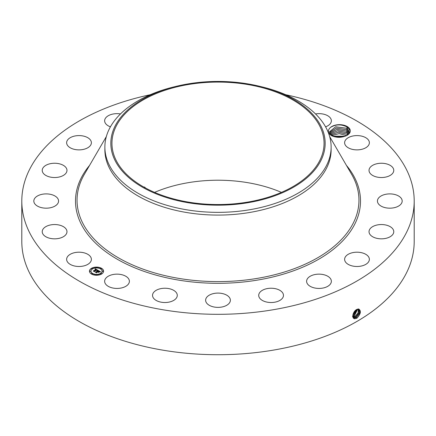 <?xml version="1.0" encoding="UTF-8"?>
<svg xmlns="http://www.w3.org/2000/svg" width="436" height="436" viewBox="0 0 436 436"><rect width="100%" height="100%" fill="white"/><g stroke="black" fill="none" stroke-linecap="round" stroke-linejoin="round"><path stroke-width="0.65" d="M285.716 94.726A196.2 113.273 180 0 1 414.2 201.04L414.2 241.451A196.2 113.273 180 0 1 273.236 350.141A196.2 113.273 180 0 1 21.8 241.451L21.8 201.04A196.2 113.273 180 0 1 150.284 94.726M414.2 201.04A196.2 113.273 180 0 1 273.236 309.734A196.2 113.273 180 0 1 21.8 201.04M358.447 308.944C361.406 310.59 360.937 313.653 357.04 318.122L354.795 318.76C351.154 318.716 353.024 311.075 356.735 309.489L357.291 309.222M154.567 192.38A106.052 61.231 180 0 1 188.139 182.695A106.052 61.231 180 0 1 281.433 192.38M345.59 136.048A10.807 6.24 180 0 0 347.127 135.313A10.807 6.24 180 0 0 349.857 129.143A10.807 6.24 180 0 0 341.186 124.74A10.807 6.24 180 0 0 330.57 127.372C327.42 130.168 327.681 132.909 331.36 135.591C335.998 137.716 340.739 137.869 345.59 136.048C340.936 137.629 336.783 137.618 333.131 136.016L329.932 133.345L329.529 131.792L335.644 126.762L346.511 128.26L349.04 130.833L349.443 132.517L349.04 130.844L346.544 128.293L335.627 126.778L329.529 131.803M90.879 257.333A12.372 7.145 180 0 1 91.38 259.344A12.372 7.145 180 0 1 80.764 266.412A12.372 7.145 180 0 1 67.133 261.355A12.372 7.145 180 0 1 66.632 259.344A12.372 7.145 180 0 1 77.243 252.27A12.372 7.145 180 0 1 90.879 257.333M42.232 231.483A12.372 7.145 180 0 1 54.778 224.545A12.372 7.145 180 0 1 66.975 231.69A12.372 7.145 180 0 1 66.97 231.898A12.372 7.145 180 0 1 54.424 238.835A12.372 7.145 180 0 1 42.227 231.69A12.372 7.145 180 0 1 42.232 231.483M34.542 198.636A12.372 7.145 180 0 1 48.303 193.998A12.372 7.145 180 0 1 58.566 201.04A12.372 7.145 180 0 1 57.846 203.443A12.372 7.145 180 0 1 44.08 208.076A12.372 7.145 180 0 1 33.817 201.04A12.372 7.145 180 0 1 34.542 198.636M44.804 166.023A12.372 7.145 180 0 1 58.593 163.625A12.372 7.145 180 0 1 66.975 170.389A12.372 7.145 180 0 1 64.397 174.749A12.372 7.145 180 0 1 50.609 177.147A12.372 7.145 180 0 1 42.227 170.389A12.372 7.145 180 0 1 44.804 166.023M72.022 136.839A12.372 7.145 180 0 1 84.78 136.419A12.372 7.145 180 0 1 91.38 142.736A12.372 7.145 180 0 1 85.985 148.632A12.372 7.145 180 0 1 73.232 149.052A12.372 7.145 180 0 1 66.632 142.736A12.372 7.145 180 0 1 72.022 136.839M110.422 126.838A12.372 7.145 180 0 1 104.64 120.788A12.372 7.145 180 0 1 113.529 113.938A12.372 7.145 180 0 1 120.489 113.932M315.511 113.932A12.372 7.145 180 0 1 329.202 116.761A12.372 7.145 180 0 1 331.36 120.788A12.372 7.145 180 0 1 325.578 126.838M368.867 140.724A12.372 7.145 180 0 1 369.368 142.736A12.372 7.145 180 0 1 358.757 149.804A12.372 7.145 180 0 1 345.121 144.747A12.372 7.145 180 0 1 344.62 142.736A12.372 7.145 180 0 1 355.236 135.667A12.372 7.145 180 0 1 368.867 140.724M393.768 170.59A12.372 7.145 180 0 1 381.222 177.528A12.372 7.145 180 0 1 369.025 170.389A12.372 7.145 180 0 1 369.03 170.182A12.372 7.145 180 0 1 381.576 163.244A12.372 7.145 180 0 1 393.773 170.389A12.372 7.145 180 0 1 393.768 170.59M401.458 203.443A12.372 7.145 180 0 1 387.697 208.076A12.372 7.145 180 0 1 377.434 201.04A12.372 7.145 180 0 1 378.154 198.636A12.372 7.145 180 0 1 391.92 193.998A12.372 7.145 180 0 1 402.183 201.04A12.372 7.145 180 0 1 401.458 203.443M391.196 236.056A12.372 7.145 180 0 1 377.407 238.454A12.372 7.145 180 0 1 369.025 231.69A12.372 7.145 180 0 1 371.603 227.325A12.372 7.145 180 0 1 385.391 224.927A12.372 7.145 180 0 1 393.773 231.69A12.372 7.145 180 0 1 391.196 236.056M363.978 265.241A12.372 7.145 180 0 1 351.22 265.66A12.372 7.145 180 0 1 344.62 259.344A12.372 7.145 180 0 1 350.015 253.447A12.372 7.145 180 0 1 362.768 253.027A12.372 7.145 180 0 1 369.368 259.344A12.372 7.145 180 0 1 363.978 265.241M322.471 288.142A12.372 7.145 180 0 1 306.612 281.285A12.372 7.145 180 0 1 315.5 274.435A12.372 7.145 180 0 1 331.36 281.285A12.372 7.145 180 0 1 322.471 288.142M270.734 302.519A12.372 7.145 180 0 1 258.717 295.374A12.372 7.145 180 0 1 271.448 288.234A12.372 7.145 180 0 1 283.465 295.374A12.372 7.145 180 0 1 270.734 302.519M213.842 306.96A12.372 7.145 180 0 1 205.629 300.23A12.372 7.145 180 0 1 222.158 293.504A12.372 7.145 180 0 1 230.371 300.23A12.372 7.145 180 0 1 213.842 306.96M157.352 301.031A12.372 7.145 180 0 1 152.535 295.374A12.372 7.145 180 0 1 159.451 288.964A12.372 7.145 180 0 1 172.465 289.722A12.372 7.145 180 0 1 177.283 295.374A12.372 7.145 180 0 1 170.367 301.788A12.372 7.145 180 0 1 157.352 301.031M106.798 285.318A12.372 7.145 180 0 1 104.64 281.285A12.372 7.145 180 0 1 113.36 274.462A12.372 7.145 180 0 1 127.23 277.258A12.372 7.145 180 0 1 129.388 281.285A12.372 7.145 180 0 1 120.668 288.114A12.372 7.145 180 0 1 106.798 285.318M101.512 274.064A7.069 4.082 180 0 1 93.805 274.947A7.069 4.082 180 0 1 89.445 271.176A7.069 4.082 180 0 1 91.516 268.293A7.069 4.082 180 0 1 99.217 267.404A7.069 4.082 180 0 1 103.583 271.176A7.069 4.082 180 0 1 101.512 274.064M352.779 316.089L353.754 317.615L354.648 317.904L356.392 317.457L359.809 313.081L359.111 309.173L358.392 308.988M247.861 202.064A106.052 61.231 180 0 1 111.948 143.308A106.052 61.231 180 0 1 188.139 84.557A106.052 61.231 180 0 1 324.052 143.308A106.052 61.231 180 0 1 247.861 202.064M145.428 187.96L144.796 187.137L143.716 187.011M330.57 127.372C335.655 124.282 341.099 124.113 346.914 126.881L349.47 129.536L346.914 135.433M103.583 271.263A7.069 4.082 0 0 0 99.152 267.562A7.069 4.082 0 0 0 91.516 268.467A7.069 4.082 0 0 0 89.445 271.263M353.743 317.615L354.632 317.893L356.375 317.452L359.793 313.081L359.101 309.168M320.831 160.731A107.169 61.874 180 0 1 187.829 202.68A107.169 61.874 180 0 1 115.169 125.89A107.169 61.874 180 0 1 176.378 86.295A107.169 61.874 180 0 1 259.622 86.295A107.169 61.874 180 0 1 320.831 160.731M259.622 86.295L261.932 86.857A113.126 65.313 180 0 1 331.126 147.041L331.126 149.771A113.126 65.313 180 0 1 249.85 212.441A113.126 65.313 180 0 1 104.874 149.771L104.874 147.041A113.126 65.313 180 0 1 109.452 128.653A113.126 65.313 180 0 1 174.068 86.857L176.378 86.295M90.944 271.263A5.57 3.216 0 0 0 90.944 271.35A5.57 3.216 0 0 0 94.383 274.32A5.57 3.216 0 0 0 100.454 273.628A5.57 3.216 0 0 0 102.084 271.35A5.57 3.216 0 0 0 102.084 271.263M100.58 268.685L101.386 268.685M100.58 273.846L101.386 273.846M102.433 271.263L103.234 271.263M91.642 273.846L92.448 273.846M96.111 274.914L96.917 274.914M91.642 268.685L92.448 268.685M96.111 267.617L96.917 267.617M89.794 271.263L90.595 271.263M355.678 317.021L358.959 313.01L358.719 309.031L358.937 313.01L355.662 317.01L353.422 317.348L355.678 317.021L356.01 317.871M331.126 147.041A113.126 65.313 180 0 1 326.548 165.429A113.126 65.313 180 0 1 249.85 209.711A113.126 65.313 180 0 1 104.874 147.041M92.574 268.903A5.57 3.216 0 0 0 90.944 271.176A5.57 3.216 0 0 0 94.383 274.151A5.57 3.216 0 0 0 100.454 273.454A5.57 3.216 0 0 0 102.084 271.176A5.57 3.216 0 0 0 98.645 268.205A5.57 3.216 0 0 0 92.574 268.903M100.678 268.423L101.414 268.598L100.678 268.423M100.678 273.585L101.414 273.759L100.678 273.585M102.531 271.001L103.261 271.176L102.531 271.001M91.74 273.585L92.476 273.759L91.74 273.585M96.209 274.653L96.945 274.827L96.209 274.653M92.345 268.772L91.615 268.598L92.345 268.772M96.819 267.704L96.084 267.53L96.819 267.704M90.497 271.356L89.767 271.176L90.497 271.356M349.427 132.876L349.443 132.517M97.964 270.325L97.032 270.516L97.179 270.124L96.732 269.802L94.356 271.443L93.359 270.865L96.094 269.639L95.048 269.497L96.258 269.546L95.01 269.394L95.37 268.816L97.964 270.325M97.942 270.478L97.021 270.614L97.942 270.478M97.075 270.304L96.705 269.993L94.503 271.263L94.443 271.699L93.326 271.056L94.378 271.595L96.699 269.917L97.07 270.162M100.482 271.742L99.468 271.911L99.533 271.47L98.765 270.958L97.74 271.552L98.776 271.105L99.463 271.759L98.77 271.17L97.926 271.655L98.977 271.835L98.062 272.364L97.555 271.655L96.449 272.614L95.38 271.999L96.018 272.037L96.956 271.497L96.541 271.35L97.119 271.405L96.558 271.225L97.304 271.296L98.214 270.429L100.482 271.742M100.378 271.922L99.435 272.026L100.384 271.873M98.116 272.516L99.037 271.922L98.116 272.516M97.56 271.868L96.623 272.407L96.536 272.909L95.271 272.113L96.47 272.8L97.566 271.802L98.007 272.129L97.566 271.802M347.612 128.375L346.511 129.705L336.249 128.086L329.616 132.517L336.276 128.097L346.544 129.737L349.04 132.288L349.329 133.062M346.511 129.705L349.04 132.277L349.334 133.062M95.37 268.816L97.773 270.353M96.094 269.639L93.92 270.892M94.334 271.154L94.345 271.437M98.22 270.609L100.22 271.764M98.225 270.767L97.304 271.296M96.956 271.497L96.018 272.037M95.718 272.195L96.018 272.211M98.258 271.846L98.667 272.015M97.926 271.655L98.258 272.02M96.487 272.882L96.547 272.565M353.149 317.01L354.964 316.585L358.087 312.944L358.267 308.988L358.065 312.944L354.948 316.574L353.144 317.005M329.878 133.247L336.963 129.438L346.544 131.181L349.04 133.732M347.612 129.819L346.511 131.143L336.93 129.427L329.872 133.236M346.511 131.143L349.04 133.716M352.533 316.58L354.25 316.144L357.743 309.064L354.234 316.138L352.517 316.569M346.511 132.588L337.627 130.795L330.33 133.961L337.584 130.811L346.544 132.626L348.44 134.239L346.511 132.588L347.612 131.258M353.536 315.708L357.139 309.282L353.52 315.697L352.779 316.007L353.536 315.708L353.868 316.558M347.694 134.893L346.511 134.032L338.347 132.19L331.006 134.68M331.011 134.686L338.38 132.201L346.544 134.07L347.688 134.904M353.155 316.116L352.822 315.266L356.414 309.674M352.833 315.244L356.392 309.685M331.981 135.411L339.192 133.634L346.647 135.574L339.159 133.618L331.97 135.4M353.084 314.149L355.471 310.394M353.095 314.116L355.444 310.421M345.121 136.228L333.382 136.136M345.143 136.223L333.366 136.125M342.68 136.899L335.687 136.866M342.712 136.893L335.655 136.86M346.424 165.38A142.501 82.273 180 0 1 258.117 279.983A142.501 82.273 180 0 1 109.371 254.292A142.501 82.273 180 0 1 89.576 165.38M356.724 318.307L356.392 317.457M329.665 136.582L351.618 174.307A140.953 81.379 180 0 1 257.687 278.31A140.953 81.379 180 0 1 116.417 256.641A140.953 81.379 180 0 1 84.382 174.307L106.335 136.582M354.702 318.83L354.648 317.904M355.296 317.43L354.964 316.585M354.582 316.994L354.25 316.144M347.612 126.931L346.511 128.26M331.36 135.591L332.461 135.689"/></g></svg>
